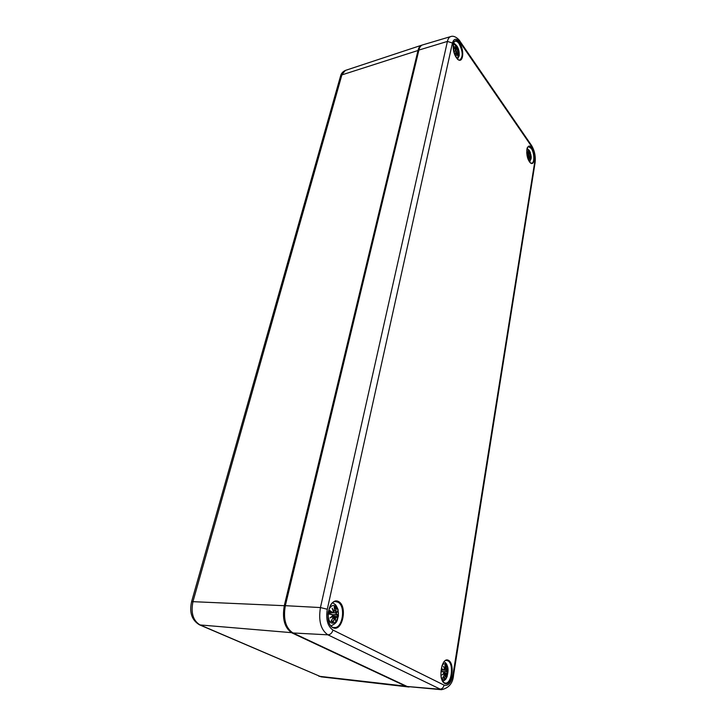 <?xml version="1.0" encoding="UTF-8"?>
<svg xmlns="http://www.w3.org/2000/svg" width="726" height="726" viewBox="0 0 726 726"><rect width="100%" height="100%" fill="white"/><g stroke="black" fill="none" stroke-linecap="round" stroke-linejoin="round"><path stroke-width="1.09" d="M443.677 671.986L441.49 671.486L441.816 668.955L441.272 671.604L443.677 671.986L444.094 672.911L442.579 674.481L444.076 672.929L443.613 671.831L441.499 671.414L444.003 672.276M446.717 673.556L447.434 674.763L446.535 673.329L446.063 673.973L446.535 673.329L444.103 672.848L442.579 674.481M443.722 673.32L444.339 674.681L444.185 673.438M442.942 677.603L444.348 674.645M442.016 674.917L444.258 673.61M445.356 675.162L444.303 678.492L445.891 674.354L444.221 675.026M445.882 674.445L446.109 676.215M446.136 677.013L446.263 673.991M444.267 678.066L443.205 677.122M445.828 674.273L444.475 674.064M444.893 674.082L446.063 673.973L446.082 675.725M447.062 671.45L447.933 671.695L446.653 670.506M447.171 669.154L446.926 671.586L442.787 671.668M446.817 670.588L447.207 669.018M446.626 669.844L446.209 668.755L446.499 670.016L447.525 668.437M445.229 666.45L446.399 665.606L446.39 668.8M447.724 671.813L443.023 671.713M446.626 670.506L444.176 670.089M445.347 670.08L446.499 670.016M444.993 664.998L445.265 668.882M443.84 667.258L444.657 669.445L443.885 670.016L444.512 669.753M441.925 668.873L444.022 669.88M443.74 666.931L444.621 669.454M445.011 669.009L443.432 666.305M443.949 667.457L444.557 669.154M444.303 678.492L442.824 677.748M444.938 664.835L446.399 665.606M442.025 665.57C443.114 663.918 444.276 663.392 445.51 663.972C451.554 667.158 445.483 686.451 441.272 677.231M332.145 614.632L329.087 614.06L332.145 614.632L332.626 615.757L332.063 614.459L329.377 613.951M332.635 615.267L332.072 614.459M332.626 615.666L330.757 617.399M332.154 616.211L332.789 616.347L332.971 617.799M333.098 616.973L332.835 616.392M332.599 618.552L331.047 621.265L332.989 617.762L332.798 616.347L330.884 617.291M329.976 617.917L332.862 616.546M329.341 613.951L329.849 610.557L332.508 612.417L333.452 611.873M334.341 618.452L333.034 622.273L335.067 617.554L334.123 618.398L332.771 618.307M335.113 617.935L335.412 619.668M335.367 617.164L336.229 616.737L335.339 617.164L335.403 619.378M336.238 616.664L337.381 618.316L336.229 616.737M335.512 620.739L335.584 617.182M332.998 621.783L331.564 620.512M334.849 617.454L333.161 617.218M334.105 617.318L335.339 617.164M336.746 614.359L338.135 614.849L336.746 614.359L336.192 613.243L336.592 614.523L332.499 614.759M336.41 613.343L337.608 611.047L336.156 612.581M336.174 612.472L335.693 611.201L336.038 612.671L337.608 611.047M336.038 612.671L329.867 612.916L332.853 612.517L333.515 611.818M334.505 608.778L336.202 607.698L335.902 611.256M337.844 614.949L332.572 614.868M336.192 613.243L334.813 612.808M329.913 614.051L329.867 612.916M334.559 610.548L333.806 611.51L334.595 610.575L334.232 606.664L334.559 610.593M333.434 611.564L334.468 611.029M333.479 611.818L332.109 608.17L333.479 611.827L332.662 612.245M333.996 611.337L332.109 608.17M332.69 609.459L333.415 611.51M333.034 622.273L331.047 621.265M334.232 606.664L336.202 607.698M327.989 613.751L328.279 611.873C329.758 606.755 332.036 604.722 335.131 605.783C339.142 609.904 339.459 615.185 336.084 621.619C331.455 625.086 328.742 622.726 327.934 614.532M526.758 153.132L528.437 154.202L526.849 153.159L527.012 151.816M528.437 154.202L528.737 155.055L526.849 153.159M528.719 154.992L527.276 155.736L528.855 155.627L527.875 158.313M527.811 155.564L528.782 155.527M528.918 156.471L527.838 158.322M527.276 155.736L528.855 155.627M529.608 157.442L528.827 159.765L529.962 157.161L528.346 157.587M529.962 157.206L530.08 159.121M528.655 157.061L530.225 156.861L530.897 159.103L530.497 157.161M530.062 159.72L530.207 157.125M528.592 157.17L530.053 157.088L530.062 158.359M530.706 155.899L531.187 157.261L530.543 155.092L530.597 156.017L528.927 156.535L528.846 155.555M530.543 155.092L530.897 154.593L528.41 155.246M530.407 154.456L530.089 153.594L530.307 154.602L530.897 154.593M529.526 152.487L530.08 152.07L530.225 153.649M531.051 157.215L530.515 157.17M530.397 155.019L529.345 155.028L530.307 154.602M529.072 152.977L528.12 150.6L529.063 152.968M527.094 151.689L528.646 152.941M529.299 152.877L528.12 150.6M528.827 159.765L527.875 158.44M529.091 150.636L530.08 152.07M526.813 149.955C527.557 149.102 528.428 149.347 529.417 150.69C531.922 156.671 531.777 160.074 529 160.909M455.483 49.568L455.837 50.566L455.465 49.504L453.423 48.161L455.483 49.568L453.605 48.252L453.941 46.791L453.55 48.234M455.837 50.566L454.966 51.047M455.819 50.475L454.068 51.119L455.801 50.611M455.919 51.101L454.621 51.038L455.964 51.119L456.064 52.245L454.748 54.132L456.055 52.154M454.068 51.119L455.973 51.201M456.917 53.379L456.01 55.92L457.307 53.116M457.28 53.098L455.129 53.697M457.362 53.179L457.552 55.33M457.571 55.657L457.371 53.152L458.07 53.243L457.507 53.107L457.534 54.686M457.897 53.016L457.208 52.989M458.07 53.243L458.669 55.666L458.07 53.27M457.561 56.12L457.679 53.152M454.839 54.087L455.973 55.566M458.36 51.954L459.077 53.733L458.006 50.92L458.242 52.072L455.529 53.116M458.142 51.011L456.037 51.256M457.988 50.294L457.788 49.377L457.879 50.448L458.732 50.72M457.979 50.92L456.863 51.02L457.897 50.439L458.469 50.711L458.006 50.92M456.944 48.343L457.77 47.816L457.788 49.377M458.905 53.651L458.188 53.597M456.926 48.152L456.472 48.424L456.944 48.188L456.518 46.019L456.935 48.234M455.157 49.268L456.89 48.37M456.273 48.433L454.966 49.123M453.941 46.791L455.774 48.243M455.556 46.364L456.282 48.333M456.609 48.306L455.247 45.711M455.846 47.036L456.282 48.47M456.01 55.92L454.748 54.132M456.518 46.019L457.77 47.816M453.115 45.638C454.086 43.923 455.383 44.132 456.999 46.246C460.302 50.684 459.64 59.859 456.191 57.245M340.503 76.221L345.413 70.413L421.579 45.23C419.937 45.82 418.766 47.471 418.085 50.185L284.32 605.566C282.024 618.87 284.574 627.99 291.988 632.927L406.27 686.433L408.484 686.941M345.413 70.413C342.79 71.575 341.166 73.471 340.539 76.103L191.619 601.609C189.168 612.426 191.764 620.149 199.405 624.787L200.058 624.941C193.007 620.639 190.666 612.78 193.025 601.355L341.892 74.896L418.657 50.285M191.619 601.609L285.082 605.729M199.405 624.787L321.119 676.841L200.058 624.941L292.424 632.736M318.886 676.251L406.651 686.279M337.935 602.208C346.012 605.783 342.726 628.78 334.223 627.5C325.112 627.954 327.018 600.112 335.911 601.654L337.935 602.208M338.606 601.573C329.286 596.309 323.342 623.035 332.944 627.727C342.373 632.446 347.872 606.328 338.606 601.573M453.051 674.363C451.309 682.685 448.323 686.27 444.076 685.126L332.962 630.059C327.598 626.293 325.711 619.36 327.299 609.25L452.434 43.034C453.986 38.169 456.545 37.988 460.112 42.489L531.641 146.525C534.3 151.008 535.352 155.981 534.817 161.444L453.051 674.363L453.578 674.881C452.97 683.166 448.913 688.103 441.399 689.7L407.232 686.524L293.023 632.999C285.608 628.063 283.058 618.933 285.345 605.62L418.929 49.922C419.628 47.145 420.826 45.484 422.532 44.939C420.69 45.538 419.41 47.263 418.693 50.13L447.416 41.418L320.447 607.562C318.333 620.839 320.819 629.923 327.898 634.833L441.399 689.7M448.486 660.324C441.553 656.386 437.615 679.99 444.729 683.447C451.726 686.968 455.383 663.845 448.486 660.324M531.704 147.95C526.985 140.962 524.653 154.974 529.463 161.753C534.2 168.541 536.405 154.674 531.704 147.95M459.576 43.206C453.668 34.467 450.392 49.205 456.427 57.726C462.371 66.238 465.457 51.619 459.576 43.206M447.906 660.86C454.049 663.51 451.681 684.328 445.301 683.102C444.058 682.994 442.942 681.805 441.952 679.554C439.348 676.478 442.052 658.546 446.735 660.524L447.906 660.86M459.068 43.696C462.889 51.292 463.188 56.692 459.966 59.886C455.674 62.409 450.138 41.554 455.048 41.237C456.318 40.901 457.661 41.718 459.068 43.696M531.25 148.394C534.381 152.605 534.763 162.896 531.786 163.178C531.468 162.433 530.071 165.755 526.976 154.901C526.223 145.409 528.337 147.596 528.483 146.652L531.25 148.394M418.757 50.384L285.091 605.665L320.447 607.562L327.299 609.25M285.227 605.793L285.091 605.665C282.795 618.897 285.391 627.999 292.887 632.963L327.898 634.833C330.384 634.66 332.063 633.072 332.962 630.059M292.76 632.872L407.105 686.497L439.675 689.219C441.952 689.137 443.423 687.776 444.076 685.126M406.987 686.415L409.047 687.023M452.434 43.034L447.416 41.418C448.06 38.687 449.185 37.062 450.782 36.545L422.532 44.939M460.112 42.489L459.894 41.128C459.885 40.529 454.875 34.866 450.782 36.545M531.641 146.525L531.359 145.191L459.966 41.237M534.817 161.444L535.098 162.624L453.587 674.835M444.176 673.429L442.742 674.318M447.189 674.254L446.726 673.51M446.245 665.923L446.209 668.755L445.392 668.646M446.626 669.88L447.18 669.073M441.925 668.809L443.885 670.016L441.662 670.044M441.272 671.604L441.78 668.51M444.031 677.694L443.096 677.331M447.307 671.795L447.007 673.864M447.933 671.695L447.434 674.763M445.111 665.669L445.9 666.205M337.091 611.709L336.22 613.243M335.984 608.052L335.693 611.201L334.505 611.083M330.049 610.92L332.508 612.417L329.622 612.544M329.087 614.06L329.849 610.557M332.753 621.365L331.401 620.784M337.345 614.922L336.855 617.39M338.135 614.849L337.381 618.316M334.396 607.635L335.575 608.379M529.98 152.197L530.089 153.594L528.083 153.894M527.112 151.562L528.537 153.05L527.312 153.404M528.664 151.816L529.2 152.977M526.731 152.696L527.012 151.262M530.733 157.161L530.679 157.778M531.187 157.261L530.897 159.103M529.426 151.888L529.717 152.396M457.634 47.925L457.625 49.314L455.665 49.731M453.977 46.573L455.656 48.37L454.485 48.787M453.423 48.161L453.85 46.219M458.542 53.579L458.433 54.432M459.077 53.733L458.669 55.666M456.835 47.326L457.335 48.152M422.06 45.112L421.579 45.23M321.119 676.841L407.912 686.905M535.116 162.497C535.779 156.235 534.554 150.5 531.441 145.3M442.933 677.612L444.366 674.681M446.145 676.55L445.891 674.354M445.782 674.263L444.475 674M447.361 668.818L446.59 669.971M444.566 669.181L445.41 668.283L444.984 664.98M444.657 669.463L444.121 670.098L441.644 670.143M442.851 681.306C446.898 678.801 445.374 679.391 447.071 676.696C448.623 668.437 447.633 663.482 444.103 661.849M331.21 621.093L333.016 617.799M335.013 617.481L333.161 617.154M335.485 620.058L335.067 617.554M332.517 615.875L335.984 616.465L337.309 618.08M337.254 611.546L336.111 612.635M332.499 608.969L333.515 611.809M329.413 613.951L330.058 611.029M331.083 625.821C338.307 622.445 336.855 620.213 338.443 615.966L338.053 609.468C335.339 603.36 335.267 604.849 333.561 603.36L332.599 602.952M527.92 158.268L528.927 156.526M530.08 159.384L529.962 157.179M528.719 159.321L527.947 158.223M529.798 162.061L531.241 156.916M530.388 152.623L529.236 150.382L527.103 148.54M455.964 51.129L456.064 52.245L454.875 54.06L455.901 55.448M457.362 53.125L455.429 53.261M455.438 46.074L456.309 48.361M457.616 58.969L459.023 56.065C459.367 56.773 459.549 49.259 456.835 45.938C455.302 44.15 454.186 43.288 453.487 43.351"/></g></svg>
